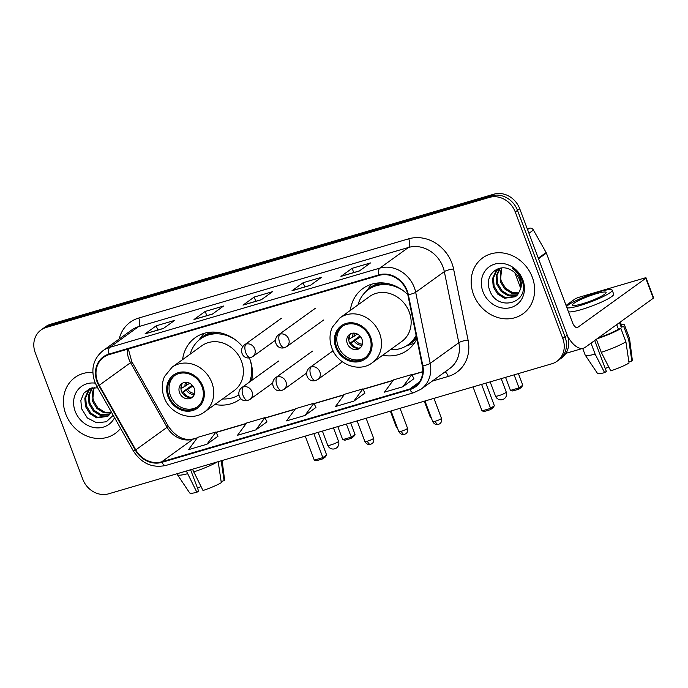 <?xml version="1.0" encoding="UTF-8"?>
<svg xmlns="http://www.w3.org/2000/svg" width="688" height="688" viewBox="0 0 688 688"><rect width="100%" height="100%" fill="white"/><g stroke="black" fill="none" stroke-linecap="round" stroke-linejoin="round"><path stroke-width="1.03" d="M382.691 355.232A38.055 33.385 -125.8 0 0 407.391 350.261A38.055 33.385 -125.8 0 0 416.842 338.935M214.94 404.449A38.055 33.385 -125.8 0 0 239.639 399.479A38.055 33.385 -125.8 0 0 240.809 398.593M251.696 380.455A38.055 33.385 -125.8 0 0 249.83 359.093A38.055 33.385 -125.8 0 0 249.357 357.88M407.821 294.679A38.055 33.385 -125.8 0 0 362.877 288.521A38.055 33.385 -125.8 0 0 350.355 310.383M242.658 346.752A38.055 33.385 -125.8 0 0 195.125 337.739A38.055 33.385 -125.8 0 0 182.604 359.6M557.005 361.269L561.485 358.035A21.543 18.894 -125.8 0 0 567.256 335.176L519.732 208.765A21.543 18.894 -125.8 0 0 493.864 194.188L50.611 324.246A21.543 18.894 -125.8 0 0 45.511 326.731L43.275 328.348A21.543 18.894 -125.8 0 1 48.375 325.863A21.543 18.894 -125.8 0 0 43.275 328.348L41.039 329.965A21.543 18.894 -125.8 0 0 35.269 352.824L82.784 479.235A21.543 18.894 -125.8 0 0 108.652 493.812L551.914 363.754A21.543 18.894 -125.8 0 0 557.005 361.269A21.543 18.894 -125.8 0 0 562.775 338.401L515.26 211.99A21.543 18.894 -125.8 0 0 489.392 197.413L46.13 327.479A21.543 18.894 -125.8 0 0 41.039 329.965M489.392 197.413L491.628 195.805L48.375 325.863L491.628 195.805A21.543 18.894 -125.8 0 1 517.496 210.373A21.543 18.894 -125.8 0 0 491.628 195.805L493.864 194.188M562.775 338.401L565.011 336.785L517.496 210.373L565.011 336.785A21.543 18.894 -125.8 0 1 559.249 359.652A21.543 18.894 -125.8 0 0 565.011 336.785L567.256 335.176M65.764 414.056A34.469 30.229 -125.8 0 0 115.309 433.388A34.469 30.229 -125.8 0 0 120.581 428.357A34.469 30.229 -125.8 0 1 115.309 433.388A34.469 30.229 -125.8 0 1 65.764 414.056A34.469 30.229 -125.8 0 1 74.992 377.471A34.469 30.229 -125.8 0 0 65.764 414.056M473.507 294.412A34.469 30.229 -125.8 0 0 523.052 313.754A34.469 30.229 -125.8 0 0 532.28 277.169A34.469 30.229 -125.8 0 0 482.744 257.837A34.469 30.229 -125.8 0 0 473.507 294.412A34.469 30.229 -125.8 0 0 523.052 313.754A34.469 30.229 -125.8 0 0 532.28 277.169A34.469 30.229 -125.8 0 0 482.744 257.837A34.469 30.229 -125.8 0 0 473.507 294.412M97.558 381.642A22.979 20.158 54.2 0 1 103.707 357.253A22.979 20.158 54.2 0 1 109.143 354.604L379.14 275.381A22.979 20.158 54.2 0 1 407.821 294.713L422.32 365.801A22.979 20.158 54.2 0 1 415.079 386.407A22.979 20.158 54.2 0 1 409.644 389.064L161.671 461.82A22.979 20.158 54.2 0 1 135.76 449.883L99.244 385.254A22.979 20.158 54.2 0 1 97.558 381.642M97.068 381.788A23.555 20.657 -125.8 0 0 98.797 385.486L135.312 450.124A23.555 20.657 -125.8 0 0 161.869 462.353L409.842 389.589A23.555 20.657 -125.8 0 0 422.836 365.758L408.345 294.662A23.555 20.657 -125.8 0 0 378.942 274.847L108.945 354.071A23.555 20.657 -125.8 0 0 97.068 381.788M359.325 270.995L370.514 262.928L352.144 268.32L340.956 276.387L359.325 270.995M341.343 276.198L359.506 270.866L341.377 276.18A5.745 2.632 73.6 0 0 341.343 276.198A5.745 2.632 73.6 0 0 340.956 276.387M353.735 272.56L352.144 268.32M310.348 285.365L321.537 277.298L303.167 282.691L291.979 290.757L310.348 285.365M292.357 290.568L310.52 285.236L292.4 290.551A5.745 2.632 73.6 0 0 292.357 290.568A5.745 2.632 73.6 0 0 291.979 290.757M304.758 286.93L303.167 282.691M163.409 328.477L174.597 320.41L156.228 325.802L145.039 333.869L163.409 328.477M145.426 333.68L163.589 328.348L145.46 333.671A5.745 2.632 73.6 0 0 145.426 333.68A5.745 2.632 73.6 0 0 145.039 333.869M157.827 330.042L156.228 325.802M212.386 314.106L223.574 306.04L205.205 311.432L194.016 319.499L212.386 314.106M194.403 319.309L212.566 313.977L194.437 319.301A5.745 2.632 73.6 0 0 194.403 319.309A5.745 2.632 73.6 0 0 194.016 319.499M206.804 315.672L205.205 311.432M261.363 299.736L272.551 291.669L254.19 297.061L243.002 305.128L261.363 299.736M243.38 304.939L261.543 299.607L243.414 304.93A5.745 2.632 73.6 0 0 243.38 304.939A5.745 2.632 73.6 0 0 243.002 305.128M255.781 301.301L254.19 297.061M92.828 372.397A34.469 30.229 -125.8 0 0 74.992 377.471A34.469 30.229 -125.8 0 1 92.828 372.397M402.841 386.759L411.888 374.513L393.519 379.896L384.472 392.151L402.841 386.759L413.892 378.735M255.902 429.88L264.949 417.625L246.588 423.017L237.532 435.263L255.902 429.88L266.961 421.847M206.925 444.25L215.972 431.995L197.602 437.387L188.555 449.634L206.925 444.25L217.976 436.218M353.856 401.13L362.911 388.883L344.542 394.276L335.495 406.522L353.856 401.13L364.915 393.106M304.879 415.509L313.926 403.254L295.565 408.646L286.509 420.893L304.879 415.509L315.938 407.477M313.926 403.254L315.955 407.52M264.949 417.625L266.978 421.89M215.972 431.995L218.001 436.261M362.911 388.883L364.932 393.149M411.888 374.513L413.918 378.778M110.802 413.075L103.811 412.783L96.974 408.552L92.588 401.362L93.946 387.619M111.103 412.559L104.696 412.138L97.859 407.907L93.482 400.717L92.639 396.666A16.228 14.233 -125.8 0 1 94.265 387.593M109.401 414.898L100.259 415.337L93.422 411.106L89.036 403.925L88.365 395.643L92.149 387.886M109.779 414.477L101.145 414.701L94.308 410.469L89.93 403.28L89.251 395.007L92.536 387.808M111.37 412.06L107.749 416.352L96.707 417.9L89.87 413.669L85.484 406.479L84.813 398.206L88.098 391.008L91.719 387.989M108.188 416.025L97.593 417.263L90.756 413.032L86.378 405.843L85.699 397.569L88.993 390.363L90.997 388.436M95.254 383.156A23.409 20.537 -125.8 0 0 75.19 411.286A23.409 20.537 -125.8 0 0 94.454 427.626A23.409 20.537 -125.8 0 0 114.543 417.676M97.627 387.74L89.879 388.574L83.859 393.175L80.866 400.407L81.511 408.586L87.324 417.926L96.673 422.785L106.33 421.761L113.21 415.32M200.982 486.554A14.362 2.038 -20.6 0 0 197.533 488.222M186.353 471.013L196.88 492.29L198.6 491.051L190.602 469.766M177.065 473.74L177.401 474.625A23.693 3.363 -20.6 0 0 177.452 474.729A23.693 3.363 -20.6 0 0 187.394 473.765M218.148 461.442L221.304 482.675A18.671 2.649 -20.6 0 1 203.003 490.501L192.477 469.216M193.517 471.968A23.693 3.363 -20.6 0 0 217.348 461.915M177.452 474.729L189.647 492.9A18.671 2.649 -20.6 0 0 196.88 492.29M221.132 481.531L224.099 480.663L221.149 460.805M224.099 480.663A18.671 2.649 -20.6 0 0 224.58 479.768L222.104 460.521M168.964 396.451A19.384 17.002 -125.8 0 0 196.837 407.33A19.384 17.002 -125.8 0 0 202.031 386.751A19.384 17.002 -125.8 0 0 174.159 375.872A19.384 17.002 -125.8 0 0 168.964 396.451M174.872 375.39A19.384 17.002 -125.8 0 0 170.366 395.445A19.384 17.002 -125.8 0 0 197.516 406.806M220.366 332.88A33.961 29.79 -125.8 0 0 201.997 337.834L200.595 338.84A33.961 29.79 -125.8 0 0 190.258 354.088M236.388 340.603A33.961 29.79 -125.8 0 0 200.595 338.84M241.514 361.295A27.649 24.252 -125.8 0 0 201.773 345.78L172.129 367.16A27.649 24.252 54.2 0 1 211.861 382.666A27.649 24.252 54.2 0 1 204.465 412.009L234.109 390.629A27.649 24.252 -125.8 0 0 241.514 361.295M222.594 398.937A33.961 29.79 -125.8 0 0 238.839 394.938M249.572 381.986A33.961 29.79 -125.8 0 0 249.959 359.428M250.974 380.98A33.961 29.79 -125.8 0 0 252.221 377.076M179.551 392.745A8.617 7.559 -125.8 0 0 191.935 397.578A8.617 7.559 -125.8 0 0 194.24 388.436A8.617 7.559 -125.8 0 0 181.856 383.603A8.617 7.559 -125.8 0 0 179.551 392.745M182.896 382.984A8.617 7.559 -125.8 0 0 181.503 391.334A8.617 7.559 -125.8 0 0 192.846 396.787M198.694 340.354L202.977 334.617A37.341 32.749 54.2 0 1 203.94 333.405M181.761 384.583A10.053 8.815 54.2 0 0 181.692 388.23L180.927 388.453M181.692 388.23L189.69 383.268M182.045 392.513L192.21 385.185M190.972 397.363A10.053 8.815 54.2 0 1 183.189 392.22L182.062 392.556M192.915 386.02L183.189 392.22M350.656 422.802L355.025 434.42L353.744 436.51L351.112 438.402L344.989 440.2L342.701 439.632L337.799 426.577M346.365 424.057L351.276 437.121L355.025 434.42M342.701 439.632L351.276 437.121L351.112 438.402M305.266 436.123L314.287 460.126L322.861 457.606L313.84 433.603M314.287 460.126L316.566 460.693L322.689 458.896L322.861 457.606L326.602 454.906L318.123 432.348M322.689 458.896L325.321 456.995L326.602 454.906M336.716 347.234A19.384 17.002 -125.8 0 0 364.588 358.104A19.384 17.002 -125.8 0 0 369.783 337.533A19.384 17.002 -125.8 0 0 341.91 326.654A19.384 17.002 -125.8 0 0 336.716 347.234M342.624 326.172A19.384 17.002 -125.8 0 0 338.118 346.219A19.384 17.002 -125.8 0 0 365.276 357.579M388.118 283.662A33.961 29.79 -125.8 0 0 369.748 288.616L368.347 289.622A33.961 29.79 -125.8 0 0 358.009 304.87M404.14 291.385A33.961 29.79 -125.8 0 0 368.347 289.622M409.265 312.068A27.649 24.252 -125.8 0 0 369.525 296.562L339.881 317.942A27.649 24.252 54.2 0 1 379.621 333.448A27.649 24.252 54.2 0 1 372.217 362.791L401.861 341.411A27.649 24.252 -125.8 0 0 409.265 312.068M390.345 349.719A33.961 29.79 -125.8 0 0 408.079 344.722A33.961 29.79 -125.8 0 0 416.12 335.383M408.079 344.722L409.472 343.716A33.961 29.79 -125.8 0 0 416.335 336.432M347.302 343.527A8.617 7.559 -125.8 0 0 359.686 348.36A8.617 7.559 -125.8 0 0 361.991 339.218A8.617 7.559 -125.8 0 0 349.607 334.385A8.617 7.559 -125.8 0 0 347.302 343.527M350.656 333.766A8.617 7.559 -125.8 0 0 349.263 342.117A8.617 7.559 -125.8 0 0 360.598 347.569M414.288 343.269A37.341 32.749 54.2 0 1 412.834 343.794L406.04 346.047M366.446 291.136L370.729 285.4A37.341 32.749 54.2 0 1 371.692 284.187M349.513 335.366A10.053 8.815 54.2 0 0 349.444 339.012L348.678 339.236M349.444 339.012L357.442 334.05M358.723 348.145A10.053 8.815 54.2 0 1 350.94 343.002L349.814 343.329L359.962 335.959M360.667 336.802L350.94 343.002M518.408 373.584L522.777 385.194L521.495 387.292L518.864 389.184L512.741 390.982L510.453 390.414L505.551 377.351M514.83 272.723L520.498 287.808M514.117 374.84L519.027 387.894L522.777 385.194M510.453 390.414L519.027 387.894L518.864 389.184M473.017 386.897L482.039 410.899L490.613 408.388L481.591 384.386M482.039 410.899L484.326 411.467L490.441 409.67L490.613 408.388L494.354 405.688L485.883 383.13M490.441 409.67L493.072 407.778L494.354 405.688M527.541 229.525L529.382 228.201L527.275 228.82M567.634 336.277A28.724 13.175 73.6 0 0 583.415 348.197A28.724 13.175 73.6 0 0 585.333 347.251L653.299 298.239L645.8 278.287L577.825 327.29A7.181 3.294 -106.4 0 1 577.352 327.522A7.181 3.294 -106.4 0 1 572.528 322.655L546.384 253.081L538.523 258.748M645.8 278.287A3.586 0.507 -20.6 0 0 646.101 277.918L653.6 297.878A3.586 0.507 159.4 0 1 653.299 298.239M646.101 277.918A3.586 0.507 -20.6 0 0 644.131 278.176L579.236 297.216A3.586 0.507 -20.6 0 0 574.781 299.125L566.052 305.412M529.382 228.201A3.586 3.148 54.2 0 1 533.432 230.059L546.117 252.522A3.586 3.148 54.2 0 1 546.384 253.081M596.315 293.707A17.948 2.546 -20.6 0 0 572.519 305.059A17.948 2.546 -20.6 0 0 582.323 303.786A17.948 2.546 -20.6 0 0 606.119 292.434A17.948 2.546 -20.6 0 0 596.315 293.707M608.725 366.91A14.362 2.038 -20.6 0 0 605.285 368.579M591.018 343.149L595.137 354.131L604.632 372.655L606.352 371.417L594.724 340.474M598.268 337.92A20.821 2.958 -20.6 0 0 618.417 329.217L620.894 328.494L625.899 341.798L629.047 363.032A18.671 2.649 -20.6 0 1 610.755 370.858L601.26 352.333L596.367 339.296M616.689 324.641L618.417 329.217M628.884 361.888L631.851 361.019L628.694 339.786L623.689 326.473L621.212 327.204L619.492 322.62M621.212 327.204A20.821 2.958 -20.6 0 0 621.814 326.017L620.318 322.027M568.426 311.724A24.415 3.466 -20.6 0 0 581.308 309.591A24.415 3.466 -20.6 0 0 613.67 294.146L612.174 290.155A24.415 3.466 -20.6 0 0 598.827 291.893A24.415 3.466 -20.6 0 0 566.551 306.736M566.921 307.734A24.415 3.466 -20.6 0 0 579.812 305.601A24.415 3.466 -20.6 0 0 612.174 290.155M597.132 338.745A23.693 3.363 -20.6 0 0 620.894 328.494M623.689 326.473A23.693 3.363 -20.6 0 0 624.506 325.003A23.693 3.363 -20.6 0 0 621.255 324.512M582.676 348.412L585.144 354.991A23.693 3.363 -20.6 0 0 585.196 355.085A23.693 3.363 -20.6 0 0 595.137 354.131M601.26 352.333A23.693 3.363 -20.6 0 0 625.899 341.798M628.694 339.786A23.693 3.363 -20.6 0 0 629.537 338.427A23.693 3.363 -20.6 0 0 629.503 338.315L624.506 325.003M585.196 355.085L597.39 373.257A18.671 2.649 -20.6 0 0 604.632 372.655M631.851 361.019A18.671 2.649 -20.6 0 0 632.324 360.125L629.537 338.427M518.546 293.441L511.562 293.14L504.725 288.908L500.339 281.719L501.698 267.976M518.855 292.925L512.448 292.503L505.611 288.272L501.225 281.082L500.382 277.032A16.228 14.233 -125.8 0 1 502.016 267.95M517.152 295.255L508.011 295.702L501.174 291.471L496.788 284.282L496.108 276.008L499.901 268.243M517.531 294.842L508.896 295.057L502.059 290.826L497.673 283.645L497.003 275.372L500.288 268.174M519.93 290.327A16.228 14.233 -125.8 0 0 519.535 279.715A16.228 14.233 -125.8 0 0 510.487 269.756C498.078 262.782 484.447 275.75 489.254 288.951C496.031 312.902 530.525 303.614 522.209 281.005L521.814 279.87C519.913 274.951 516.774 271.063 512.405 268.2C516.499 271.33 519.251 275.191 520.653 279.792C521.762 283.731 521.521 287.24 519.93 290.327L517.703 294.627L515.501 296.717L504.459 298.265L497.622 294.034L493.236 286.844L492.556 278.571L495.85 271.364L499.471 268.346M515.931 296.382L505.345 297.62L498.508 293.389L494.122 286.199L493.451 277.926L496.736 270.728L498.748 268.793M482.942 291.652A23.409 20.537 -125.8 0 0 511.046 307.484A23.409 20.537 -125.8 0 0 522.854 279.939A23.409 20.537 -125.8 0 0 494.741 264.106A23.409 20.537 -125.8 0 0 482.942 291.652M50.611 324.246L46.13 327.479M519.732 208.765L515.26 211.99M127.349 349.263A22.979 20.158 -125.8 0 0 128.88 359.059A22.979 20.158 -125.8 0 0 130.565 362.671L167.089 427.3A22.979 20.158 -125.8 0 0 192.993 439.236L197.138 438.015M119.144 339.046A35.905 31.493 54.2 0 1 138.77 318.028L408.758 238.805A7.181 3.294 -106.4 0 1 408.466 247.474L138.469 326.697A28.724 25.198 -125.8 0 0 131.675 330.008L103.037 350.656A28.724 25.198 54.2 0 1 109.831 347.345A7.181 3.294 73.6 0 0 108.945 354.071M408.758 238.805A35.905 31.493 54.2 0 1 451.878 263.091A35.905 31.493 54.2 0 1 453.581 268.999L468.081 340.096A35.905 31.493 54.2 0 1 448.266 376.431L432.193 381.152M442.96 266.901A28.724 25.198 -125.8 0 0 408.466 247.474L379.819 268.122A28.724 25.198 54.2 0 1 415.681 292.28L430.181 363.376A28.724 25.198 54.2 0 1 421.125 389.133L449.763 368.484A28.724 25.198 -125.8 0 0 458.819 342.727L444.328 271.631A28.724 25.198 -125.8 0 0 442.96 266.901M103.037 350.656C93.396 358.603 90.635 369 94.746 381.874L96.793 386.26A7.181 0.43 -29.5 0 0 98.797 385.486M96.793 386.26L133.317 450.898C141.461 463.463 152.315 468.313 165.877 465.441A7.181 3.294 -106.4 0 1 161.869 462.353M409.842 389.589A7.181 3.294 73.6 0 0 413.849 392.685L421.125 389.133M422.836 365.758A7.181 1.574 -11.5 0 0 430.181 363.376L458.819 342.727A7.181 1.574 168.5 0 1 468.081 340.096M133.317 450.898A7.181 0.43 -29.5 0 0 135.312 450.124M408.345 294.662A7.181 1.574 -11.5 0 0 415.681 292.28L444.328 271.631A7.181 1.574 168.5 0 1 453.581 268.999M378.942 274.847A7.181 3.294 -106.4 0 1 379.819 268.122L109.831 347.345L138.469 326.697A7.181 3.294 -106.4 0 0 138.77 318.028M445.067 371.864A7.181 3.294 -106.4 0 1 448.266 376.431M409.644 389.064L419.31 382.089M99.244 385.254L130.565 362.671A12.926 0.774 150.5 0 0 131.752 361.57L168.268 426.207A12.926 0.774 150.5 0 1 167.089 427.3L135.76 449.883M161.671 461.82L192.993 439.236A12.926 5.925 -106.4 0 1 193.861 438.806L197.301 437.8M216.178 432.434L246.115 423.645M265.155 418.063L295.092 409.274M314.132 403.684L344.077 394.903M363.118 389.313L393.054 380.533M412.095 374.943L422.759 371.812M202.943 386.484A20.468 17.948 -125.8 0 0 178.373 372.638A20.468 17.948 -125.8 0 0 168.053 396.718A20.468 17.948 -125.8 0 0 192.623 410.564A20.468 17.948 -125.8 0 0 202.943 386.484M212.661 332.089A34.426 30.203 -125.8 0 0 199.21 339.915M322.405 431.092L327.746 445.317A5.745 0.817 -20.6 0 0 330.885 444.912A5.745 0.817 -20.6 0 0 338.023 441.859A5.745 0.817 -20.6 0 0 338.505 441.275L333.456 427.85M185.038 386.458A8.333 7.31 54.2 0 1 185.631 382.33M186.379 385.658A7.895 6.932 54.2 0 1 186.749 382.365M194.334 394.405A8.333 7.31 54.2 0 1 186.543 390.449M194.652 393.33A7.895 6.932 54.2 0 1 187.876 389.649M370.694 337.258A20.468 17.948 -125.8 0 0 346.124 323.42A20.468 17.948 -125.8 0 0 335.804 347.5A20.468 17.948 -125.8 0 0 360.374 361.338A20.468 17.948 -125.8 0 0 370.694 337.258M406.625 345.694A34.426 30.203 -125.8 0 0 416.618 337.817M380.412 282.863A34.426 30.203 -125.8 0 0 366.962 290.689M490.157 381.874L495.498 396.099A5.745 0.817 -20.6 0 0 498.645 395.686A5.745 0.817 -20.6 0 0 505.775 392.642A5.745 0.817 -20.6 0 0 506.256 392.057L501.208 378.632M352.789 337.24A8.333 7.31 54.2 0 1 353.383 333.104M354.131 336.432A7.895 6.932 54.2 0 1 354.501 333.147M362.094 345.178A8.333 7.31 54.2 0 1 354.294 341.231M362.404 344.112A7.895 6.932 54.2 0 1 355.636 340.431M246.132 344.077A7.181 6.295 -125.8 0 0 244.429 344.912C238.624 349.28 242.219 360.065 250.656 357.622A7.181 3.294 -106.4 0 1 245.831 352.755A7.181 3.294 73.6 0 1 246.132 344.077A7.181 6.295 -125.8 0 1 254.758 348.936A7.181 6.295 -125.8 0 1 252.831 356.556L250.656 357.622M396.847 426.362A4.67 0.662 159.4 0 1 396.047 426.285L397.595 428.357M280.05 334.127A7.181 6.295 -125.8 0 0 278.348 334.961C272.543 339.33 276.137 350.106 284.574 347.672A7.181 3.294 -106.4 0 1 279.749 342.796A7.181 3.294 73.6 0 1 280.05 334.127A7.181 6.295 -125.8 0 1 288.676 338.986A7.181 6.295 -125.8 0 1 286.75 346.606L284.574 347.672M430.757 416.403A4.67 0.662 159.4 0 1 429.966 416.326L431.514 418.407M367.426 441.171A4.67 0.662 159.4 0 1 364.872 441.498C366.91 445.274 370.393 444.543 369.843 444.491L370.557 444.336A4.67 2.141 -106.4 0 1 367.426 441.171A4.67 0.662 159.4 0 0 373.618 438.213L366.119 418.27M370.875 444.181A4.67 2.141 -106.4 0 1 370.557 444.336L371.933 443.674C371.795 443.949 374.564 442.117 373.618 438.213M243.38 386.845A7.181 6.295 -125.8 0 0 241.677 387.679C235.872 392.048 239.467 402.824 247.904 400.39A7.181 3.294 -106.4 0 1 243.079 395.523A7.181 3.294 73.6 0 1 243.38 386.845A7.181 6.295 -125.8 0 1 251.997 391.704A7.181 6.295 -125.8 0 1 250.079 399.324L247.904 400.39M401.345 431.221A4.67 0.662 159.4 0 1 398.791 431.548C400.829 435.323 404.312 434.584 403.761 434.532L404.475 434.386A4.67 2.141 -106.4 0 1 401.345 431.221A4.67 0.662 159.4 0 0 407.528 428.263L400.029 408.311M404.785 434.231A4.67 2.141 -106.4 0 1 404.475 434.386L405.851 433.724C405.714 433.999 408.483 432.159 407.528 428.263M277.298 376.895A7.181 6.295 -125.8 0 0 275.596 377.729C269.791 382.098 273.385 392.874 281.813 390.44A7.181 3.294 -106.4 0 1 276.997 385.564A7.181 3.294 73.6 0 1 277.298 376.895A7.181 6.295 -125.8 0 1 285.916 381.754A7.181 6.295 -125.8 0 1 283.998 389.374L281.813 390.44M435.263 421.262A4.67 0.662 159.4 0 1 432.709 421.598C434.747 425.373 438.23 424.634 437.68 424.582L438.394 424.436A4.67 2.141 -106.4 0 1 435.263 421.262A4.67 0.662 159.4 0 0 441.447 418.313L433.947 398.361M438.703 424.281A4.67 2.141 -106.4 0 1 438.394 424.436L439.77 423.765C439.632 424.04 442.401 422.208 441.447 418.313M311.217 366.945A7.181 6.295 -125.8 0 0 309.514 367.77C303.709 372.148 307.304 382.924 315.732 380.49A7.181 3.294 -106.4 0 1 310.916 375.614A7.181 3.294 73.6 0 1 311.217 366.945A7.181 6.295 -125.8 0 1 319.834 371.804A7.181 6.295 -125.8 0 1 317.916 379.423L315.732 380.49M577.825 327.29L576.819 327.583M538.3 258.155L546.117 252.522M533.432 230.059L528.952 233.292M165.877 465.441L413.849 392.685M168.268 426.207C175.844 436.966 184.375 441.163 193.861 438.806M216.109 432.279L246.278 423.421M265.086 417.908L295.255 409.05M314.063 403.538L344.241 394.68M363.04 389.167L393.218 380.309M412.017 374.797L422.776 371.64M131.752 361.57L128.329 348.971M172.129 367.16L164.527 376.491C161.654 383.113 161.525 390.027 164.122 397.234C169.738 413.909 191.591 422.071 204.465 412.009M238.289 395.273L238.874 395.075M327.746 445.317A5.745 5.745 0 0 0 334.746 448.808A5.745 5.745 0 0 0 338.505 441.275M339.881 317.942L332.278 327.273C329.406 333.886 329.277 340.801 331.874 348.008C337.49 364.683 359.342 372.853 372.217 362.791M495.498 396.099A5.745 5.745 0 0 0 502.498 399.59A5.745 5.745 0 0 0 506.256 392.057M281.358 318.295L244.429 344.912M275.389 340.302L252.831 356.556M396.047 426.285L390.363 411.157M315.276 308.336L278.348 334.961M323.67 319.989L286.75 346.606M429.966 416.326L424.272 401.199M278.597 361.054L241.677 387.679M364.872 441.498L357.132 420.901M272.629 383.07L250.079 399.324M312.515 351.104L275.596 377.729M398.791 431.548L391.051 410.951M306.547 373.111L283.998 389.374M333.078 350.785L309.514 367.77M432.709 421.598L424.969 401.001M342.357 361.802L317.916 379.423M583.415 348.197L565.88 353.34"/></g></svg>
